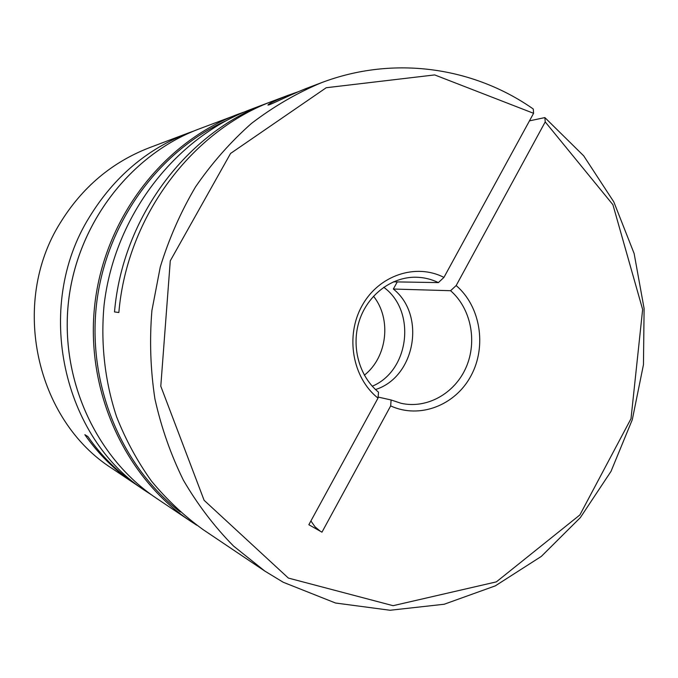 <?xml version="1.0" encoding="UTF-8"?>
<svg xmlns="http://www.w3.org/2000/svg" width="678" height="678" viewBox="0 0 678 678"><rect width="100%" height="100%" fill="white"/><g stroke="black" fill="none" stroke-linecap="round" stroke-linejoin="round"><path stroke-width="1.02" d="M529.45 120.87L544.866 117.582L583.724 155.864L613.81 201.9L634.133 253.53L644.1 308.524L643.464 364.645L632.303 419.657L611.014 471.371L580.317 517.645L541.273 556.443L495.296 585.868L444.175 604.251L390.079 610.259L335.508 603.013L283.243 582.266L264.818 571.079L233.512 546.027C214.35 526.569 197.637 504.618 183.391 480.185C170.754 454.565 161.262 427.445 154.906 398.825C150.465 369.671 149.457 340.263 151.897 310.592L160.271 266.988C168.975 238.656 180.721 211.968 195.51 186.925C211.858 163.144 230.495 141.99 251.428 123.464C273.404 106.666 296.693 93.089 321.296 82.758L309.685 87.148C294.43 92.784 275.243 102.539 269.556 104.675L267.937 105.082C268.632 103.717 275.387 100.446 288.201 95.267L298.574 91.623M378.104 397.062L391.096 399.969L401.045 403.283C426.987 409.165 454.845 393.426 466.117 367.332C477.515 341.297 470.981 308.456 450.59 290.709L393.342 289.031C426.208 315.058 415.283 377.104 375.519 389.536M321.296 82.758C393.918 55.121 473.668 67.173 533.281 109.005L533.586 113.311L434.683 74.919L326.237 87.725L230.562 153.457L170.28 260.827L160.788 386.197L204.112 500.305L288.37 578.071L393.087 605.683L496.355 581.877L579.885 514.941L631.006 418.69L642.642 309.473L612.912 204.705L545.222 121.904L456.167 285.557L450.59 290.709M456.167 285.557C480.516 306.295 486.957 346.289 471.032 375.739C455.362 405.342 419.64 419.275 390.672 405.91L391.096 399.969M372.273 386.214C409.588 370.739 416.512 310.855 383.714 287.269M373.502 296.21C391.731 319.016 387.324 357.128 364.366 375.18M288.192 95.267L273.971 100.641C192.179 130.346 127.04 216.35 118.853 312.516L114.506 311.931C122.574 217.172 186.814 132.396 267.59 103.056L270.776 101.878M267.59 103.056L251.436 109.158C174.949 137.812 114.396 215.918 104.081 305.066C100.513 343.102 104.819 381.239 116.599 416.8C125.744 439.929 137.363 461.354 151.457 481.075C166.788 499.593 183.916 515.712 202.832 529.433L264.818 571.079M393.393 281.845L438.395 282.599C431.2 279.116 423.606 277.319 415.622 277.217C391.359 276.946 367.679 294.938 359.348 320.643C350.941 346.322 359.094 376.307 378.51 392.172L378.019 398.096L308.846 524.73L321.965 532.171L390.672 405.91M378.019 398.096C352.45 377.951 345.034 335.983 362.06 305.702C378.807 275.226 415.885 262.954 443.946 277.395L438.395 282.599M533.586 113.311L443.946 277.395M544.866 117.582L545.222 121.904M393.342 289.031L397.274 281.912M310.897 520.967L315.058 526.848L320.338 531.247M147.024 491.94L137.244 485.363C118.014 472.413 101.556 456.141 87.869 436.547L84.852 434.691C98.403 454.074 114.692 470.176 133.727 482.999L112.234 468.566C35.993 420.292 9.746 303.295 60.215 222.952C82.199 187.289 111.904 162.22 149.338 147.736L188.543 132.922C147.041 148.965 114.023 176.975 89.496 216.952C33.129 307.066 62.469 438.564 147.024 491.94L151.711 494.982M193.806 131.024L188.543 132.922M133.727 482.999L135.49 484.168M156.364 498.211C95.861 457.769 59.562 378.909 68.563 300.956C77.589 223.003 130.939 154.516 199.069 128.947C130.964 154.499 77.614 222.986 68.588 300.956C59.579 378.926 95.886 457.786 156.364 498.211L190.781 521.331C124.76 477.244 84.877 390.231 94.852 303.998C104.827 217.757 163.517 142.151 237.859 114.285L244.648 111.862M196.832 525.247L190.781 521.331L196.832 525.247M225.503 120.989C157.643 152.084 105.887 223.774 96.53 304.193C87.284 384.621 121.32 466.227 180.28 511.992M199.069 128.947L244.656 111.853"/></g></svg>
